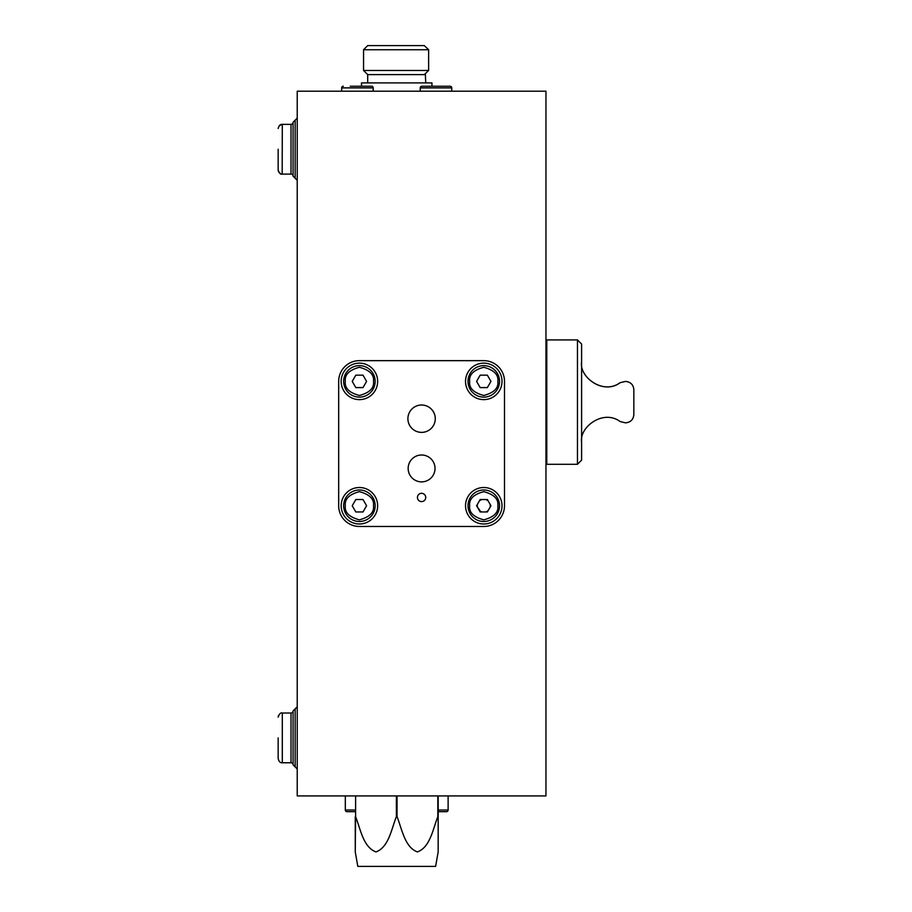 <?xml version="1.0" encoding="UTF-8"?>
<svg xmlns="http://www.w3.org/2000/svg" width="912" height="912" viewBox="0 0 912 912"><rect width="100%" height="100%" fill="white"/><g stroke="black" fill="none" stroke-linecap="round" stroke-linejoin="round"><path stroke-width="1.37" d="M620.069 382.755C602.969 395.432 578.96 376.77 581.605 361.916L581.605 344.075L577.456 339.925L577.456 464.288L581.605 460.15L581.605 361.916C578.949 376.667 602.923 395.398 620.069 382.698L625.541 381.41C630.637 381.946 633.407 384.716 633.84 389.698L633.84 414.515M577.456 339.925L546.778 339.925L546.778 464.288L577.456 464.288M633.84 400.049L633.84 389.698M581.605 442.343C578.949 427.546 602.923 408.827 620.069 421.515L625.541 422.86C630.637 422.324 633.395 419.566 633.84 414.572L633.84 404.21M625.541 381.41L620.069 382.698M437.828 811.68L446.458 811.68A1.653 1.653 0 0 0 448.123 810.027L448.123 795.925M355.6 810.027L345.317 810.027A1.653 1.653 0 0 0 346.97 811.68L355.6 811.68M439.55 811.68L446.458 811.68M450.083 86.23L421.903 86.23A1.653 1.653 0 0 0 420.238 87.883L451.748 87.883A1.653 1.653 0 0 0 450.083 86.23L443.175 86.23M350.254 86.23L371.537 86.23A1.653 1.653 0 0 1 373.19 87.883L341.681 87.883A1.653 1.653 0 0 1 343.345 86.23M346.97 811.68L353.89 811.68M468.016 505.75A15.755 15.755 0 0 1 483.77 489.995A15.755 15.755 0 0 1 499.525 505.75A15.755 15.755 0 0 1 483.77 521.493A15.755 15.755 0 0 1 468.016 505.75A15.755 15.755 0 0 0 483.77 521.493A15.755 15.755 0 0 0 499.525 505.75M487.361 511.963L490.952 505.75L487.361 499.525L490.952 505.75L487.361 511.963L480.179 511.963L476.588 505.75L480.179 499.525L487.361 499.525L480.179 499.525L476.588 505.75L480.863 511.963M343.653 505.75A15.755 15.755 0 0 1 359.408 489.995A15.755 15.755 0 0 1 375.163 505.75A15.755 15.755 0 0 1 359.408 521.493A15.755 15.755 0 0 1 343.653 505.75A15.755 15.755 0 0 0 359.408 521.493A15.755 15.755 0 0 0 375.163 505.75M355.817 499.525L352.226 505.75L355.817 511.963L352.226 505.75L355.817 499.525L362.999 499.525L355.817 499.525M366.59 505.75L362.999 499.525L366.59 505.75L362.999 511.963L366.59 505.75M362.999 511.963L355.817 511.963M343.653 381.387A15.755 15.755 0 0 1 359.408 365.632A15.755 15.755 0 0 1 375.163 381.387A15.755 15.755 0 0 1 359.408 397.13A15.755 15.755 0 0 1 343.653 381.387A15.755 15.755 0 0 0 359.408 397.13A15.755 15.755 0 0 0 375.163 381.387M355.817 375.163L352.226 381.387L355.817 387.6L362.999 387.6L366.59 381.387L362.999 375.163L355.817 375.163L362.999 375.163L366.59 381.387L362.999 387.6L355.817 387.6L352.226 381.387L355.817 375.163M468.016 381.387A15.755 15.755 0 0 1 483.77 365.632A15.755 15.755 0 0 1 499.525 381.387A15.755 15.755 0 0 1 483.77 397.13A15.755 15.755 0 0 1 468.016 381.387A15.755 15.755 0 0 0 483.77 397.13A15.755 15.755 0 0 0 499.525 381.387M480.179 375.163L476.588 381.387L480.179 387.6L487.361 387.6L490.952 381.387L487.361 375.163L480.179 375.163L487.361 375.163L490.952 381.387L487.361 387.6L480.179 387.6L476.588 381.387L480.179 375.163M355.258 851.922L357.812 866.4L435.617 866.4L438.17 851.922M355.6 795.925L355.6 816.65C360.548 829.145 363.261 847.282 375.983 851.922C388.729 847.237 391.442 829.122 396.378 816.65L396.378 795.925M355.6 816.65L355.258 851.922L355.258 816.65M397.051 795.925L397.051 816.65C401.987 829.145 404.711 847.191 417.388 851.922C430.179 847.328 432.892 829.122 437.828 816.65L437.828 795.925M438.17 795.925L438.17 851.922L438.17 795.925M397.051 816.65L396.378 816.65M431.957 86.23L431.957 82.912L361.483 82.912L361.483 86.23M425.733 82.912L425.345 73.61L428.629 70.475L363.557 70.475L363.557 49.75L428.629 49.75L424.297 45.6L367.696 45.6L363.557 49.75M428.629 49.75L428.629 70.475L424.297 74.613L367.696 74.613L363.557 70.475M341.168 381.387A18.24 18.24 0 0 1 359.408 363.147A18.24 18.24 0 0 1 377.648 381.387A18.24 18.24 0 0 1 359.408 399.627A18.24 18.24 0 0 1 341.168 381.387M341.168 505.75A18.24 18.24 0 0 1 359.408 487.51A18.24 18.24 0 0 1 377.648 505.75A18.24 18.24 0 0 1 359.408 523.99A18.24 18.24 0 0 1 341.168 505.75M465.53 505.75A18.24 18.24 0 0 1 483.77 487.51A18.24 18.24 0 0 1 502.01 505.75A18.24 18.24 0 0 1 483.77 523.99A18.24 18.24 0 0 1 465.53 505.75M465.53 381.387A18.24 18.24 0 0 1 483.77 363.147A18.24 18.24 0 0 1 502.01 381.387A18.24 18.24 0 0 1 483.77 399.627A18.24 18.24 0 0 1 465.53 381.387M408.154 468.437A13.441 13.441 0 0 1 421.583 454.997A13.441 13.441 0 0 1 435.024 468.437A13.441 13.441 0 0 1 421.583 481.878A13.441 13.441 0 0 1 408.154 468.437M407.903 418.688A13.691 13.691 0 0 1 421.583 405.008A13.691 13.691 0 0 1 435.275 418.688A13.691 13.691 0 0 1 421.583 432.379A13.691 13.691 0 0 1 407.903 418.688M417.445 497.45A4.15 4.15 0 0 1 421.583 493.312A4.15 4.15 0 0 1 425.733 497.45A4.15 4.15 0 0 1 421.583 501.6A4.15 4.15 0 0 1 417.445 497.45M359.408 360.65L483.77 360.65A20.725 20.725 0 0 1 504.496 381.387L504.496 505.75A20.725 20.725 0 0 1 483.77 526.475L359.408 526.475A20.725 20.725 0 0 1 338.683 505.75L338.683 381.387A20.725 20.725 0 0 1 359.408 360.65M545.957 459.34L545.957 463.615M545.957 515.576L545.957 517.15M545.957 91.2L297.221 91.2L297.221 795.925L545.957 795.925L545.957 91.2M485.651 499.525A6.498 6.498 0 0 1 488.216 501.007M490.097 504.268A6.498 6.498 0 0 1 490.097 507.232M488.216 510.481A6.498 6.498 0 0 1 485.651 511.963M481.889 511.963A6.498 6.498 0 0 1 479.324 510.481M477.443 507.232A6.498 6.498 0 0 1 477.443 504.268M479.324 501.007A6.498 6.498 0 0 1 481.889 499.525M278.16 737.888L278.16 758.613L278.16 737.888M293.083 764.837L295.157 766.912L295.157 708.875L293.083 710.95L293.083 764.837A2.075 2.075 0 0 0 291.008 762.763L282.298 762.763C280.292 762.991 278.901 761.6 278.16 758.613M282.298 762.763L282.298 713.013L291.008 713.013A2.075 2.075 0 0 0 293.083 710.95A2.075 2.075 0 0 1 291.008 713.013L291.008 762.763M278.16 149.237L278.16 169.963L278.16 149.237M293.083 176.187L295.157 178.25L295.157 120.213L293.083 122.288L293.083 176.187A2.075 2.075 0 0 0 291.008 174.112L282.298 174.112C280.668 174.694 279.289 173.303 278.16 169.963L278.422 171.422M282.184 174.112L282.298 124.363L291.008 124.363A2.075 2.075 0 0 0 293.083 122.288A2.075 2.075 0 0 1 291.008 124.363L291.008 174.112M437.828 810.027L448.123 810.027M469.68 505.75C468.871 499.081 473.567 494.384 483.77 491.648C493.973 494.384 498.67 499.081 497.861 505.75C498.67 512.407 493.973 517.104 483.77 519.84C473.567 517.104 468.871 512.407 469.68 505.75M345.317 505.75C344.508 499.081 349.205 494.384 359.408 491.648C369.599 494.384 374.308 499.081 373.498 505.75C374.308 512.407 369.599 517.104 359.408 519.84C349.205 517.104 344.508 512.407 345.317 505.75M345.317 381.387C344.508 374.718 349.205 370.021 359.408 367.285C369.599 370.021 374.308 374.718 373.498 381.387C374.308 388.045 369.599 392.741 359.408 395.477C349.205 392.741 344.508 388.045 345.317 381.387M469.68 381.387C468.871 374.718 473.567 370.021 483.77 367.285C493.973 370.021 498.67 374.718 497.861 381.387C498.67 388.045 493.973 392.741 483.77 395.477C473.567 392.741 468.871 388.045 469.68 381.387M345.317 810.027L345.317 795.925M373.19 87.883L373.19 91.2M341.681 87.883L341.681 91.2M451.748 87.883L451.748 91.2M420.238 87.883L420.238 91.2M367.696 82.912L367.696 74.613M295.157 766.912L297.221 768.987M295.157 708.875L297.221 706.8L295.157 708.875M282.184 713.024L282.298 713.013C280.668 712.443 279.289 713.822 278.16 717.163L278.422 715.715M295.157 178.25L297.221 180.325M295.157 120.213L297.221 118.15L295.157 120.213M279.368 125.582L282.298 124.363C280.292 124.146 278.901 125.525 278.16 128.512M280.771 173.816L278.912 172.357"/></g></svg>
